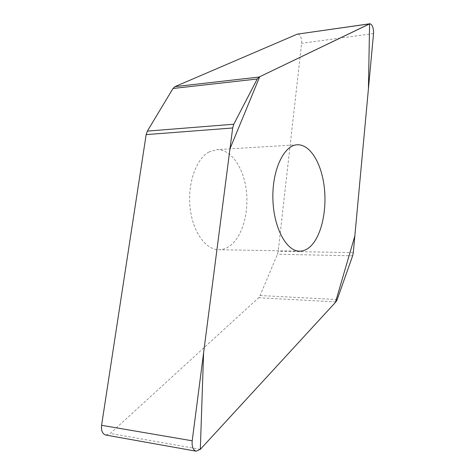 <?xml version="1.0" encoding="UTF-8"?>
<svg xmlns="http://www.w3.org/2000/svg" width="475" height="475" viewBox="0 0 475 475"><rect width="100%" height="100%" fill="white"/><g stroke="black" fill="none" stroke-linecap="round" stroke-linejoin="round"><path stroke-width="0.36" stroke-dasharray="2.38 1.78" d="M297.647 34.046C300.378 34.734 301.708 37.816 301.631 43.29L278.184 251.275L277.442 254.262L260.098 295.527L258.632 297.748L110.259 433.438L105.818 435.053M208.733 152.095L216.529 149.673C230.47 148.853 243.075 166.588 246.139 189.014C249.286 211.417 242.743 235.998 230.393 245.551C226.747 248.348 222.87 249.737 218.767 249.713C205.58 249.755 192.601 231.658 190.089 207.605C187.465 183.593 196.05 159.101 208.733 152.095M337.197 299.535L260.098 295.527M258.632 297.748L335.884 301.892M200.325 449.35L110.259 433.438M352.64 255.793L277.442 254.262M373.528 33.571L301.631 43.29M353.299 252.635L278.184 251.275M297.243 144.774L216.529 149.673M299.63 251.15L218.767 249.713"/><path stroke-width="0.71" d="M335.884 301.892L337.197 299.535L352.64 255.793L353.299 252.635L373.528 33.571C373.576 27.817 372.382 24.546 369.942 23.75L259.053 77.051L257.236 78.998L233.777 124.23L232.679 127.977L192.209 440.8C191.74 446.69 193.064 450.163 196.187 451.202L200.325 449.35L335.884 301.892M196.187 451.202L105.818 435.053C102.475 434.002 101.068 430.754 101.591 425.303L146.157 134.615L147.363 131.106L172.983 88.487L174.966 86.628L297.261 34.153L369.942 23.75M310.169 246.697C321.332 236.514 327.144 210.49 324.223 186.734C321.379 162.967 309.926 144.038 297.243 144.774C283.973 145.202 272.145 169.771 272.876 198.603C273.44 227.442 286.354 251.394 299.63 251.15C303.359 251.162 306.874 249.672 310.169 246.697M369.598 23.857L368.41 88.973L354.837 236.004L335.415 302.409L200.325 449.35L203.597 352.794L229.995 148.722L259.694 76.742L369.598 23.857L297.261 34.153M192.209 440.8L101.591 425.303M232.679 127.977L146.157 134.615M147.363 131.106L233.777 124.23M257.236 78.998L172.983 88.487M174.966 86.628L259.053 77.051"/></g></svg>
